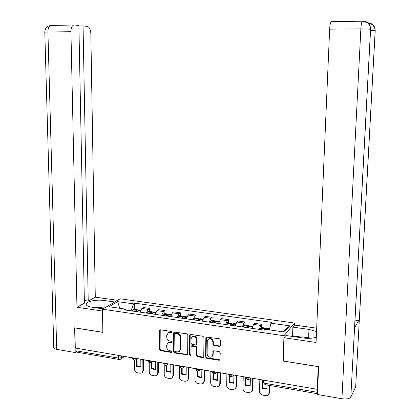 <?xml version="1.0" encoding="UTF-8"?>
<svg xmlns="http://www.w3.org/2000/svg" width="420" height="420" viewBox="0 0 420 420"><rect width="100%" height="100%" fill="white"/><g stroke="black" fill="none" stroke-linecap="round" stroke-linejoin="round"><path stroke-width="0.63" d="M172.037 332.299L171.328 331.448L160.619 329.816L160.104 329.884L159.616 330.708L159.605 349.487L160.603 350.69L171.25 352.438L171.959 351.824L171.255 350.978L169.869 350.747C167.921 350.228 166.85 348.941 166.661 346.889L166.666 345.319L168.042 342.804L171.701 342.636L172.001 342.085L171.292 341.24L169.906 341.019C167.947 340.51 166.877 339.218 166.688 337.155L166.688 335.58L168.189 332.976L171.712 332.866L172.037 332.299M219.298 346.4L220.07 346.19L220.385 345.487L220.479 340.043L219.429 338.798L206.231 337.034L205.847 337.796L205.595 357.01L206.624 358.244L219.067 360.281L219.875 360.04L220.259 352.853L219.209 351.614L213.853 350.758L213.097 350.957L212.73 354.889L211.937 356.722C209.438 357.845 207.827 356.932 207.102 353.976L207.275 341.324L208.268 339.313C210.74 338.405 212.294 339.365 212.924 342.2L212.893 344.321L213.932 345.56L219.298 346.4L220.274 345.933M283.978 335.732L283.101 361.048L318.234 366.639L317.231 389.298L75.29 348.033L74.834 327.91L102.848 332.367L102.501 309.209L283.978 335.732L294.583 323.038L120.13 298.798L102.501 309.209M187.819 335.034L186.795 333.811L174.153 332.052L173.686 332.866L173.602 351.776L174.61 352.989L187.309 354.811L187.661 354.076L187.819 335.034M190.669 334.404L202.97 336.284L204.005 337.517L203.763 356.711L203.448 357.409L202.708 357.599L197.453 356.738L196.429 355.509L196.513 347.776L195.484 346.553L191.352 346.143L190.974 346.894L190.901 354.921L190.654 355.43L189.457 354.685L189.63 335.312L190.055 334.519L190.669 334.404M294.504 325.159L294.583 323.038M317.231 389.298L317.51 388.831L317.441 393.629M118.965 359.447L76.844 352.17L75.92 350.784L118.545 358.118L121.495 357.688L123.433 356.244M75.857 348.128L75.92 350.784M146.37 313.052L148.25 309.388L141.866 308.48L139.965 312.123M141.866 308.48L143.309 307.534L149.672 308.438L149.678 311.446M148.25 309.388L149.672 308.438M164.882 313.63L164.887 310.601L158.419 309.682L157.022 310.643L155.174 314.328M161.69 315.268L163.511 311.567L164.887 310.601M180.338 315.851L180.359 312.795L173.78 311.861L172.436 312.837L170.646 316.565M177.272 317.525L179.035 313.777L180.359 312.795M196.061 318.108L196.093 315.026L189.404 314.081L188.108 315.074L186.38 318.843M193.116 319.82L194.822 316.029L196.093 315.026M212.047 320.402L212.095 317.3L205.291 316.334L204.052 317.347L202.382 321.158M209.239 322.151L210.877 318.318L212.095 317.3M228.312 322.739L228.37 319.61L221.45 318.628L220.269 319.657L218.663 323.516M225.635 324.524L227.215 320.649L228.37 319.61M244.855 325.117L244.934 321.962L237.888 320.964L236.77 322.009L235.226 325.915M242.324 326.939L243.836 323.017L244.934 321.962M261.692 327.532L261.781 324.356L254.62 323.337L253.554 324.403L252.084 328.351M259.308 329.401L260.747 325.432L261.781 324.356M125.958 310.096L125.234 309.073L109.053 306.742L117.653 301.633L133.549 303.87L131.04 310.832M269.315 329.852L270.974 323.201L271.745 322.376L134.689 303.156L133.549 303.87M270.974 323.201L289.721 325.841L284.477 332.042L265.335 329.28L264.521 330.151L124.037 309.818L125.234 309.073M134.726 309.298L134.689 303.156M117.653 301.633L119.721 308.28M282.975 331.826L289.721 325.841M171.985 332.567L170.394 332.351L168.016 333.07M167.942 342.862L170.357 342.116L171.953 342.337M160.23 329.837L160.078 349.109L161.07 350.306L171.922 352.055M174.284 332L174.059 351.393L175.066 352.601L187.556 354.522M175.822 333.617L175.103 334.246L175.025 350.858L175.733 351.708L177.203 351.944L179.256 351.53L180.479 349.12L180.547 337.733C180.364 335.648 179.277 334.352 177.298 333.842L175.822 333.617L176.274 333.254L175.718 333.449M179.718 351.136L180.925 348.737L180.479 349.12M176.274 333.254L177.755 333.48C179.728 333.989 180.81 335.286 180.999 337.365L180.925 348.737M191.641 345.886L192.449 345.618L195.914 346.169L196.943 347.393L196.859 355.115L197.883 356.339L203.663 357.137M190.202 334.451L189.898 354.296L190.864 355.142M196.597 339.722C196.03 337.013 194.549 336.026 192.155 336.767L191.047 338.856L191.006 343.292L192.029 344.516L196.177 344.92L196.549 344.164L196.597 339.722L197.027 339.344C196.46 336.641 194.985 335.659 192.591 336.394L192.124 336.788M196.313 344.794L196.98 343.786L196.549 344.164M197.027 339.344L196.98 343.786M208.325 339.26L208.682 338.935C211.155 338.026 212.704 338.987 213.334 341.817L213.302 343.933L214.347 345.172L219.702 346.012M212.069 356.591L212.73 354.889M213.297 350.826L213.145 354.491M206.393 336.945L206.01 356.612L207.044 357.84L220.048 359.798M136.605 311.64L137.125 311.02L137.56 311.372M137.372 311.75L138.128 310.422L139.23 309.944M140.364 310.748L138.128 310.422L137.198 309.656L135.833 311.53M132.342 311.02L133.103 309.703L133.712 309.157L134.221 309.225M143.467 359.861L143.509 370.293L142.217 372.619M140.858 366.649L137.135 365.783L137.099 358.78M132.5 357.992L124.509 356.428M142.858 359.756L142.905 370.792L141.855 372.918L140.086 373.254L137.361 372.766C135.65 372.283 134.71 371.133 134.526 369.311L134.468 360.066M136.484 359.257L136.526 366.277L140.858 367.033L140.821 359.41M136.526 366.277L137.135 365.783M104.097 308.081L103.987 300.473C97.167 299.418 87.339 301.13 86.258 303.629C85.643 305.272 87.602 306.479 92.127 307.241L103.115 308.847M103.987 300.473L114.728 301.991M117.59 300.3L95.288 297.176L88.226 301.067L83.055 25.93L87.334 26.397C89.402 27.043 90.573 29.437 90.836 33.584L95.288 297.176M84.352 300.51L88.226 301.067M56.705 349.346C54.448 348.899 53.466 348.18 53.771 347.188L44.798 32.219L47.912 31.962C47.927 28.613 48.778 26.45 50.453 25.478L74.434 24.985L78.892 25.473L84.404 303.172L76.96 307.267L70.927 31.736L47.912 31.962L56.705 349.346L75.201 352.548L74.645 327.815L102.832 332.299L102.511 311.031L76.96 307.267M76.204 351.897L75.201 352.548M78.902 25.982L83.055 25.93M73.406 25.168C71.789 26.15 70.964 28.34 70.927 31.736M354.637 326.834L350.816 397.136C349.414 398.795 346.447 399.331 341.922 398.732L317.399 394.485L318.638 366.629L283.269 361.006L284.072 337.748L285.92 335.517L302.494 337.932C307.996 338.646 312.596 338.394 316.297 337.171M316.538 331.538L308.968 329.401L292.871 327.127L294.578 325.07L316.685 328.162M284.072 337.748L316.066 342.457L329.647 29.164C329.868 25.258 330.382 22.754 331.196 21.64L331.69 21.441M292.073 336.415L292.551 335.79L292.871 327.127M350.868 397.031L355.672 386.857L359.331 319.515C358.738 320.255 357.278 320.707 354.958 320.875M362.933 21.021C367.826 21.462 370.382 24.187 370.613 29.206L354.596 327.611L359.368 319.463L375.207 30.676C375.018 25.893 372.582 23.258 367.904 22.775M361.405 21.226L361.142 21.231M292.551 335.79L301.266 337.06M299.759 337.507L292.073 336.389M95.65 307.755L98.165 307.219L104.349 308.117M299.702 337.528L301.969 336.851L311.246 338.2M151.667 313.819L152.171 313.194L152.623 313.661M152.486 313.94L153.221 312.596L153.804 312.039L154.287 312.107M155.531 313.036L153.158 312.695L152.25 311.819L150.927 313.714M147.373 313.199L148.113 311.861L149.195 311.377M158.361 362.402L158.361 372.913L157.085 375.239M155.71 369.233L151.898 368.361L151.888 361.893M147.882 360.617L139.645 359.011M157.778 362.303L157.773 373.422L156.797 375.491L154.901 375.895L152.129 375.401C150.392 374.913 149.436 373.753 149.263 371.915L149.242 362.534M152.061 361.127L151.3 362.376L151.305 368.86L155.71 369.631L155.704 361.951M151.305 368.86L151.898 368.361M166.982 316.034L167.47 315.404L167.927 316.019M167.858 316.16L168.572 314.806L169.134 314.239L169.596 314.307M168.446 315.01L167.548 314.013L166.273 315.935M162.661 315.409L163.375 314.06L164.419 313.562M173.502 364.991L173.455 375.58L172.195 377.906M170.809 371.858L166.903 370.981L166.918 365.101M163.532 363.284L155.032 361.636M172.94 364.891L172.893 376.094L171.995 378.094L169.953 378.583L167.139 378.079C165.375 377.585 164.409 376.409 164.236 374.567L164.257 364.775M166.341 365.348L166.331 371.485L170.809 372.267L170.835 364.534M166.331 371.485L166.903 370.981M182.558 318.292L183.031 317.651L183.472 318.423M183.493 318.423L184.18 317.053L185.167 316.544M183.986 317.389L183.109 316.25L181.876 318.192M178.201 317.662L178.899 316.292L179.445 315.719L179.897 315.788M188.89 367.616L188.8 378.284L187.556 380.625M186.155 374.53L182.154 373.643L182.191 368.104M179.45 366.004L170.683 364.303M188.354 367.526L188.26 378.808L187.451 380.725L185.262 381.313L182.396 380.798C180.605 380.3 179.629 379.118 179.461 377.255L179.529 366.324M181.64 368.146L181.603 374.157L186.155 374.955L186.218 366.954M181.603 374.157L182.154 373.643M198.398 320.581L198.849 319.935L199.269 320.707M199.39 320.728L200.051 319.337L200.996 318.817M199.789 319.841L198.938 318.523L197.747 320.486M194.009 319.945L194.68 318.565L195.641 318.045M204.54 370.288L204.404 381.034L203.7 382.846L203.18 383.381L200.823 384.085L197.909 383.565C196.093 383.056 195.101 381.864 194.938 379.99L195.053 368.666M201.763 377.244L197.657 376.346L197.72 370.918M195.647 368.77L186.606 367.017M204.031 370.199L203.884 381.57L203.18 383.381M197.195 370.792L197.127 376.871L201.758 377.68L201.857 369.621M197.127 376.871L197.657 376.346M214.51 322.917L214.946 322.256L215.339 323.032M215.565 323.069L216.2 321.662L217.103 321.127M215.849 322.381L215.035 320.833L213.89 322.828M210.089 322.276L210.735 320.875L211.654 320.344M220.458 373.002L220.269 383.838L219.529 385.67M217.634 380.006L213.423 379.097L213.512 373.548M212.132 371.579L202.802 369.784M219.97 372.918L219.776 384.379L219.177 386.059L216.647 386.909L213.685 386.379C211.832 385.865 210.829 384.662 210.677 382.772L210.845 371.364M213.019 373.233L212.919 379.633L217.628 380.457L217.76 372.33M212.919 379.633L213.423 379.097M230.906 325.29L231.315 324.618L231.688 325.4M232.019 325.447L232.628 324.03L233.483 323.479M232.176 325.043C232.155 323.647 231.898 323.027 231.41 323.185L230.317 325.201M226.448 324.644L227.068 323.227L227.939 322.686M236.644 375.764L236.402 386.683L235.631 388.542M233.772 382.814L229.457 381.895L229.577 375.9M228.879 374.362L219.287 372.593M236.182 375.685L235.935 387.235L235.452 388.752L232.738 389.781L229.724 389.24C227.845 388.721 226.832 387.508 226.679 385.602L226.9 374.105M229.121 375.207L228.979 382.442L233.762 383.276L233.935 375.092M228.979 382.442L229.457 381.895M247.579 327.7L247.973 327.022L248.32 327.81M248.761 327.873L249.344 326.435L250.152 325.873M248.771 327.847L248.777 327.495C248.777 326.056 248.54 325.416 248.068 325.574L247.028 327.621M243.096 327.054L243.684 325.621L244.514 325.064M253.113 378.362L252.814 389.576L252.452 390.894L252.005 391.466L249.107 392.7L246.041 392.154C244.13 391.624 243.101 390.395 242.959 388.479L243.233 376.892M250.194 385.67L245.768 384.746L245.947 377.281M245.915 377.134L236.061 375.454M252.683 378.289L252.368 390.143L252.005 391.461L252.452 390.894M245.506 377.276L245.311 385.298L250.178 386.148L250.378 378.378M245.311 385.298L245.768 384.746M264.584 330.089L265.109 329.522M266.138 329.395L266.779 328.262L267.115 328.309M265.671 329.327L265.025 328.01L264.038 330.083M260.033 329.506L260.6 328.052L261.371 327.485M269.729 385.492L269.514 392.522L268.769 394.333M266.894 388.574L262.358 387.639L262.574 380.189M263.156 380.074L253.134 378.368M269.33 385.423L268.842 394.186C268.223 395.362 267.194 395.855 265.76 395.666L262.642 395.115C260.699 394.574 259.654 393.341 259.518 391.403L259.849 379.727M262.159 380.121L261.923 388.201L266.878 389.067L267.005 385.024M261.923 388.201L262.358 387.639M121.475 355.908L121.495 357.688L120.635 359.252L119.38 359.515L118.545 358.118L118.514 355.404M243.836 323.017L236.77 322.009M227.215 320.649L220.269 319.657M210.877 318.318L204.052 317.347M194.822 316.029L188.108 315.074M179.035 313.777L172.436 312.837M163.511 311.567L157.022 310.643M260.747 325.432L253.554 324.403M132.526 357.793L132.526 357.798C132.862 358.717 134.111 358.932 136.279 358.433M136.631 358.496L135.817 359.777C134.159 360.402 133.067 359.851 132.542 358.118M147.903 360.418C148.286 361.358 149.557 361.573 151.72 361.069M163.543 363.085C163.978 364.04 165.27 364.261 167.422 363.746M179.45 365.799C179.939 366.77 181.256 366.996 183.398 366.471M195.636 368.56C196.187 369.553 197.526 369.779 199.652 369.243M212.105 371.369C212.714 372.377 214.079 372.608 216.195 372.068M228.869 374.225C229.541 375.254 230.927 375.491 233.032 374.939M245.931 377.139C246.666 378.184 248.078 378.425 250.168 377.858M167.753 363.804L167.055 365.006C165.328 365.788 164.167 365.253 163.574 363.389M183.719 366.529L183.089 367.673C181.325 368.56 180.128 368.03 179.487 366.093M199.967 369.296L199.411 370.372C197.615 371.375 196.371 370.865 195.678 368.839M216.494 372.115L216.032 373.096L216.904 372.188M233.321 374.987L232.953 375.848L233.667 375.044M250.446 377.906L250 378.856M264.988 380.389L264.904 383.303L317.352 392.327M263.351 380.111L263.293 382.106L264.904 383.303L265.387 384.741L317.436 393.734M170.394 332.351L169.932 332.714M171.749 342.337L171.286 342.709M170.357 342.116L169.901 342.489M171.712 352.049L171.25 352.438M161.07 350.306L160.603 350.69M160.078 349.109L159.605 349.487M160.088 330.356L159.616 330.708M171.785 332.567L171.323 332.929M187.068 354.569L186.627 354.958M175.066 352.601L174.61 352.989M174.059 351.393L173.602 351.776M174.143 332.504L173.686 332.866M180.999 337.365L180.547 337.733M177.755 333.48L177.298 333.842M203.128 357.2L202.708 357.599M197.883 356.339L197.453 356.738M196.859 355.115L196.429 355.509M196.943 347.393L196.513 347.776M195.914 346.169L195.484 346.553M192.449 345.618L192.014 346.001M189.898 354.296L189.457 354.685M190.066 334.945L189.63 335.312M214.347 345.172L213.932 345.56M213.302 343.933L212.893 344.321M213.334 341.817L212.924 342.2M213.192 351.262L212.783 351.656M219.466 359.877L219.067 360.281M207.044 357.84L206.624 358.244M206.01 356.612L205.595 357.01M206.267 337.423L205.847 337.796M136.595 310.202L133.103 309.703M136.526 310.301L133.04 309.797M140.327 310.847L138.065 310.522M142.905 370.792L143.509 370.293M44.793 32.114C45.502 26.644 47.607 26.628 48.242 26.087L51.518 25.3M341.922 398.732L360.864 28.854L329.647 29.164M308.621 337.817L308.968 329.401M375.207 30.676L370.55 30.371M370.613 29.206L360.864 28.854C361.111 24.89 361.583 22.344 362.281 21.215L362.696 21.016M155.568 312.937L153.221 312.596M151.662 312.375L148.113 311.861M151.599 312.469L148.05 311.96M157.773 373.422L158.361 372.913M171.029 315.163L168.572 314.806M166.987 314.58L163.375 314.06M166.924 314.675L163.317 314.155M170.993 315.262L168.509 314.906M172.893 376.094L173.455 375.58M186.753 317.425L184.18 317.053M182.569 316.822L178.899 316.292M182.506 316.921L178.836 316.391M186.722 317.525L184.123 317.153M188.26 378.808L188.8 378.284M202.745 319.725L200.051 319.337M198.413 319.1L194.68 318.565M198.356 319.2L194.623 318.665M202.713 319.83L199.999 319.436M203.884 381.57L204.404 381.034M219.014 322.067L216.2 321.662M214.531 321.421L210.735 320.875M214.478 321.526L210.683 320.98M218.983 322.171L216.148 321.762M219.776 384.379L220.269 383.838M235.567 324.45L232.628 324.03M230.932 323.783L227.068 323.227M230.879 323.888L227.015 323.332M235.541 324.555L232.58 324.13M235.935 387.235L236.402 386.683M252.415 326.875L249.344 326.435M247.616 326.183L243.684 325.621M247.569 326.288L243.637 325.721M252.389 326.981L249.296 326.54M252.368 390.143L252.814 389.576M269.446 329.327L266.353 328.881M264.595 328.629L260.6 328.052M264.548 328.734L260.552 328.156M269.419 329.438L266.306 328.986M269.094 393.094L269.514 392.522M136.174 359.499L137.314 358.612M147.924 360.733C148.481 362.523 149.604 363.074 151.3 362.376M151.609 362.124L152.686 361.231M167.302 364.796L168.326 363.899M183.257 367.516L184.238 366.613M199.49 370.293L200.429 369.374M212.158 371.637C212.914 373.763 214.21 374.246 216.032 373.096M228.921 374.483C229.766 376.714 231.105 377.171 232.953 375.848M245.989 377.375C246.928 379.733 248.325 380.147 250.178 378.614L250.73 377.958M263.298 382.52L265.109 384.683M124.43 356.412L121.023 358.964M168.651 332.614L168.189 332.976M168.504 342.431L168.042 342.804M175.88 333.317L175.423 333.68M191.788 345.76L191.352 346.143M192.591 336.394L192.155 336.767M208.682 338.935L208.268 339.313M140.616 310.144L138.731 309.876M137.198 309.656L133.712 309.157M86.279 304.868L86.258 303.629M368.156 22.99L371.028 23.83L373.149 25.447L374.651 27.857L375.17 30.665L359.331 319.515M331.196 21.64L362.281 21.215L366.875 22.486C367.232 22.643 370.088 24.318 370.561 29.19L350.816 397.136M155.809 312.328L153.804 312.039M152.25 311.819L148.706 311.309M171.266 314.548L169.134 314.239M167.548 314.013L163.947 313.498M186.979 316.806L184.721 316.481M183.109 316.25L179.445 315.719M202.965 319.1L200.576 318.754M198.938 318.523L195.211 317.987M219.23 321.437L216.699 321.069M215.035 320.833L211.244 320.287M219.177 386.059L219.671 385.513M235.772 323.81L233.105 323.426M231.41 323.185L227.551 322.628M235.452 388.752L235.924 388.195M252.614 326.23L249.795 325.826M248.068 325.574L244.146 325.012M269.608 328.671L266.779 328.262M265.025 328.01L261.03 327.437M268.842 394.186L269.262 393.608"/></g></svg>
